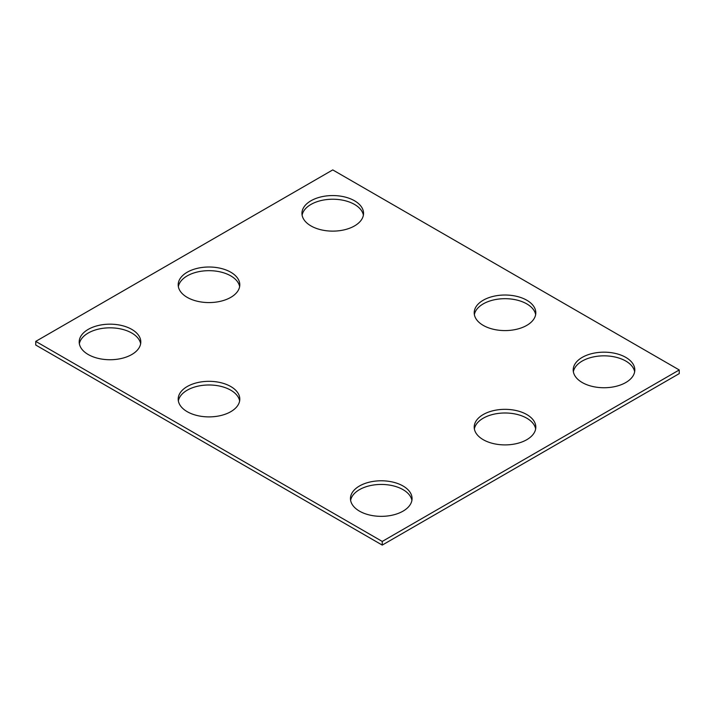 <?xml version="1.0" encoding="UTF-8"?>
<svg xmlns="http://www.w3.org/2000/svg" width="715" height="715" viewBox="0 0 715 715"><rect width="100%" height="100%" fill="white"/><g stroke="black" fill="none" stroke-linecap="round" stroke-linejoin="round"><path stroke-width="1.07" d="M679.25 369.959L332.752 169.911L35.75 341.386L35.75 345.041L382.248 545.089L679.25 373.614L679.25 369.959L382.248 541.434L382.248 545.089M35.75 341.386L382.248 541.434M582.233 382.534A30.799 17.786 0 0 0 615.794 386.386A30.799 17.786 0 0 0 634.813 369.959A30.799 17.786 0 0 0 604.014 352.173A30.799 17.786 0 0 0 573.207 369.959A30.799 17.786 0 0 0 582.233 382.534M634.652 371.791A30.799 17.786 0 0 0 604.014 355.838A30.799 17.786 0 0 0 573.367 371.791M483.233 325.379A30.799 17.786 0 0 0 516.793 329.231A30.799 17.786 0 0 0 535.812 312.804A30.799 17.786 0 0 0 505.013 295.018A30.799 17.786 0 0 0 474.206 312.804A30.799 17.786 0 0 0 483.233 325.379M535.651 314.636A30.799 17.786 0 0 0 505.013 298.682A30.799 17.786 0 0 0 474.376 314.636M483.233 439.689A30.799 17.786 0 0 0 516.793 443.55A30.799 17.786 0 0 0 535.812 427.114A30.799 17.786 0 0 0 505.013 409.338A30.799 17.786 0 0 0 474.206 427.114A30.799 17.786 0 0 0 483.233 439.689M535.651 428.946A30.799 17.786 0 0 0 505.013 412.993A30.799 17.786 0 0 0 474.376 428.946M359.484 511.136A30.799 17.786 0 0 0 393.044 514.997A30.799 17.786 0 0 0 412.063 498.561A30.799 17.786 0 0 0 381.256 480.784A30.799 17.786 0 0 0 350.457 498.561A30.799 17.786 0 0 0 359.484 511.136M411.903 500.393A30.799 17.786 0 0 0 381.256 484.439A30.799 17.786 0 0 0 350.618 500.393M187.214 297.369A30.799 17.786 0 0 0 220.783 301.221A30.799 17.786 0 0 0 239.802 284.793A30.799 17.786 0 0 0 208.995 267.008A30.799 17.786 0 0 0 178.196 284.793A30.799 17.786 0 0 0 187.214 297.369M239.632 286.626A30.799 17.786 0 0 0 208.995 270.672A30.799 17.786 0 0 0 178.357 286.626M310.971 225.922A30.799 17.786 0 0 0 344.532 229.774A30.799 17.786 0 0 0 363.551 213.347A30.799 17.786 0 0 0 332.752 195.561A30.799 17.786 0 0 0 301.945 213.347A30.799 17.786 0 0 0 310.971 225.922M363.39 215.179A30.799 17.786 0 0 0 332.752 199.226A30.799 17.786 0 0 0 302.114 215.179M88.222 354.524A30.799 17.786 0 0 0 121.782 358.385A30.799 17.786 0 0 0 140.801 341.949A30.799 17.786 0 0 0 109.994 324.172A30.799 17.786 0 0 0 79.195 341.949A30.799 17.786 0 0 0 88.222 354.524M140.641 343.781A30.799 17.786 0 0 0 109.994 327.828A30.799 17.786 0 0 0 79.356 343.781M187.214 411.679A30.799 17.786 0 0 0 220.783 415.54A30.799 17.786 0 0 0 239.802 399.113A30.799 17.786 0 0 0 208.995 381.327A30.799 17.786 0 0 0 178.196 399.113A30.799 17.786 0 0 0 187.214 411.679M239.632 400.936A30.799 17.786 0 0 0 208.995 384.983A30.799 17.786 0 0 0 178.357 400.936"/></g></svg>
